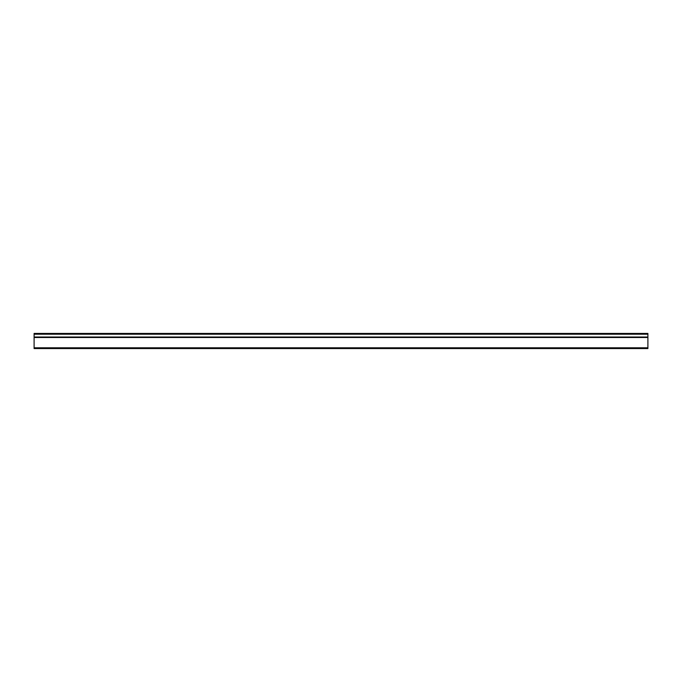 <?xml version="1.0" encoding="UTF-8"?>
<svg xmlns="http://www.w3.org/2000/svg" width="682" height="682" viewBox="0 0 682 682"><rect width="100%" height="100%" fill="white"/><g stroke="black" fill="none" stroke-linecap="round" stroke-linejoin="round"><path stroke-width="1.02" d="M34.1 337.513L647.9 337.513L647.9 337.01L34.1 337.01L34.1 348.57L647.9 348.57L647.9 337.513M647.9 337.01L647.9 333.43L34.1 333.43L34.1 337.01M647.9 347.811L34.1 347.811M34.1 334.189L647.9 334.189"/></g></svg>
